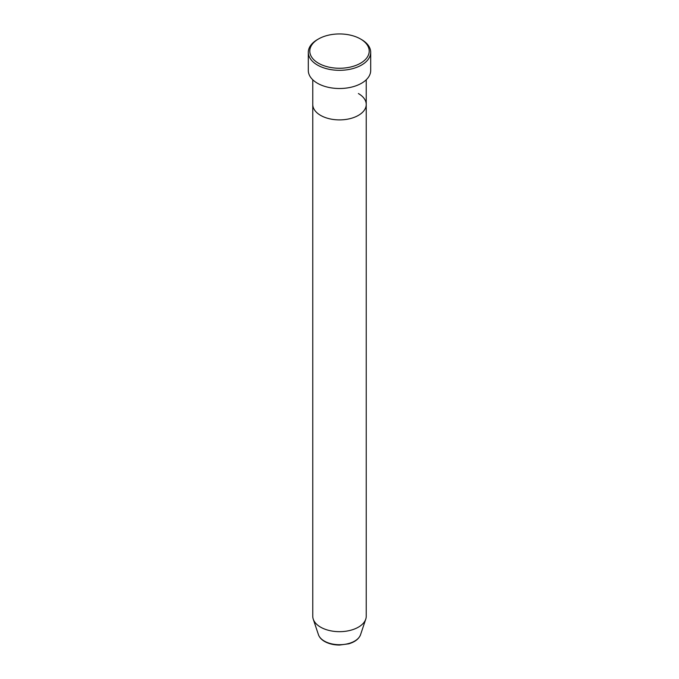 <?xml version="1.0" encoding="UTF-8"?>
<svg xmlns="http://www.w3.org/2000/svg" width="679" height="679" viewBox="0 0 679 679"><rect width="100%" height="100%" fill="white"/><g stroke="black" fill="none" stroke-linecap="round" stroke-linejoin="round"><path stroke-width="1.02" d="M318.493 63.232A29.706 17.153 0 0 0 360.507 63.232A29.706 17.153 0 0 0 360.507 38.975L361.559 39.577A31.192 18.01 180 0 1 370.692 52.317A31.192 18.01 180 0 1 351.433 68.952A31.192 18.01 180 0 1 317.441 65.048A31.192 18.01 180 0 1 308.308 52.317A31.192 18.01 180 0 1 317.441 39.577L318.493 38.975A29.706 17.153 0 0 0 318.493 63.232M318.434 634.661A21.456 12.392 0 0 0 324.324 641.078A21.456 12.392 0 0 0 345.789 644.167A21.456 12.392 0 0 0 360.566 634.661C358.911 638.947 354.947 642.003 348.683 643.828L339.458 645.05C333.737 644.999 328.78 643.811 324.596 641.468C321.447 639.643 319.393 637.377 318.434 634.661L313.248 619.163A26.736 15.439 0 0 1 312.764 616.235L312.764 104.464A26.736 15.439 0 0 0 320.598 115.379A26.736 15.439 0 0 0 349.727 118.723A26.736 15.439 0 0 0 366.236 104.464A26.736 15.439 0 0 0 358.402 93.549M308.308 52.317L308.308 70.506A31.192 18.01 0 0 0 317.441 83.237A31.192 18.01 0 0 0 351.433 87.141A31.192 18.01 0 0 0 370.692 70.506L370.692 52.317M361.559 39.577L360.507 38.975A29.706 17.153 0 0 0 318.493 38.975M313.248 619.163A26.736 15.439 0 0 0 320.598 627.15A26.736 15.439 0 0 0 347.334 630.995A26.736 15.439 0 0 0 365.752 619.163A26.736 15.439 0 0 0 366.236 616.235L366.236 79.782M312.764 79.782L312.764 104.464A26.736 15.439 0 0 0 320.598 115.379A26.736 15.439 0 0 0 349.727 118.723A26.736 15.439 0 0 0 366.236 104.464M360.566 634.661L365.752 619.163"/></g></svg>
